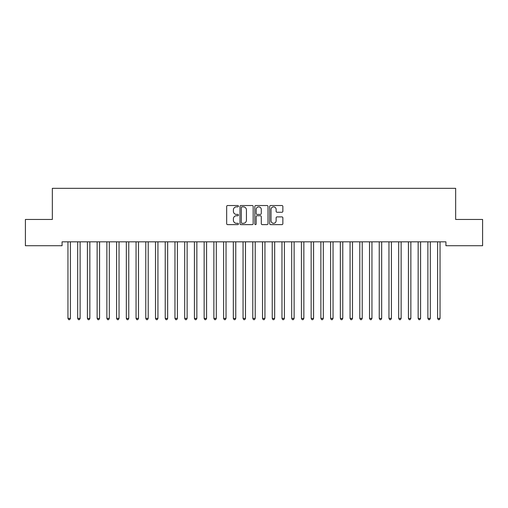 <?xml version="1.0" encoding="UTF-8"?>
<svg xmlns="http://www.w3.org/2000/svg" width="508" height="508" viewBox="0 0 508 508"><rect width="100%" height="100%" fill="white"/><g stroke="black" fill="none" stroke-linecap="round" stroke-linejoin="round"><path stroke-width="0.76" d="M238.436 206.197A0.667 0.667 0 0 0 237.769 205.53L227.622 205.53A0.953 0.953 0 0 0 226.67 206.483L226.67 223.672A0.953 0.953 0 0 0 227.622 224.625L237.769 224.625A0.667 0.667 0 0 0 238.436 223.958A0.667 0.667 0 0 0 237.769 223.291L236.455 223.291A3.054 3.054 0 0 1 233.401 220.237L233.401 218.802A3.054 3.054 0 0 1 236.455 215.748L237.769 215.748A0.667 0.667 0 0 0 238.436 215.081A0.667 0.667 0 0 0 237.769 214.414L236.455 214.414A3.054 3.054 0 0 1 233.401 211.353L233.401 209.925A3.054 3.054 0 0 1 236.455 206.87L237.769 206.87A0.667 0.667 0 0 0 238.436 206.197M281.902 212.261A0.953 0.953 0 0 0 282.861 211.309L282.861 206.483A0.953 0.953 0 0 0 281.902 205.53L270.637 205.53A0.953 0.953 0 0 0 269.685 206.483L269.685 223.672A0.953 0.953 0 0 0 270.637 224.625L281.902 224.625A0.953 0.953 0 0 0 282.861 223.672L282.861 217.849A0.953 0.953 0 0 0 281.902 216.897L277.082 216.897A0.953 0.953 0 0 0 276.13 217.849L276.13 220.739A2.553 2.553 0 0 1 273.577 223.291A2.553 2.553 0 0 1 271.018 220.739L271.018 209.423A2.553 2.553 0 0 1 273.577 206.87A2.553 2.553 0 0 1 276.13 209.423L276.13 211.309A0.953 0.953 0 0 0 277.082 212.261L281.902 212.261M445.929 241.833L62.071 241.833L62.071 245.72L25.4 245.72L25.4 219.456L52.343 219.456L52.343 188.328L455.657 188.328L455.657 219.456L482.6 219.456L482.6 245.72L445.929 245.72L445.929 241.833M253.162 206.483A0.953 0.953 0 0 0 252.209 205.53L240.944 205.53A0.953 0.953 0 0 0 239.986 206.483L239.986 223.672A0.953 0.953 0 0 0 240.944 224.625L252.209 224.625A0.953 0.953 0 0 0 253.162 223.672L253.162 206.483M255.791 205.53L267.056 205.53A0.953 0.953 0 0 1 268.014 206.483L268.014 223.672A0.953 0.953 0 0 1 267.056 224.625L262.236 224.625A0.953 0.953 0 0 1 261.283 223.672L261.283 216.7A0.953 0.953 0 0 0 260.325 215.748L257.124 215.748A0.953 0.953 0 0 0 256.172 216.7L256.172 223.958A0.667 0.667 0 0 1 255.505 224.625A0.667 0.667 0 0 1 254.838 223.958L254.838 206.483A0.953 0.953 0 0 1 255.791 205.53M241.992 206.87A0.667 0.667 0 0 0 241.325 207.537L241.325 222.625A0.667 0.667 0 0 0 241.992 223.291L243.376 223.291A3.054 3.054 0 0 0 246.431 220.237L246.431 209.925A3.054 3.054 0 0 0 243.376 206.87L241.992 206.87M261.283 209.467A2.553 2.553 0 0 0 258.724 206.915A2.553 2.553 0 0 0 256.172 209.467L256.172 213.455A0.953 0.953 0 0 0 257.124 214.414L260.325 214.414A0.953 0.953 0 0 0 261.283 213.455L261.283 209.467M67.888 241.973A0.972 0.972 0 0 1 67.958 242.335A0.972 0.972 0 0 0 67.888 241.973L67.831 241.833M70.517 241.833L70.46 241.973A0.972 0.972 0 0 0 70.39 242.335L70.39 318.408L67.958 318.408L67.958 242.335M70.39 318.408L69.66 319.672L68.688 319.672L67.958 318.408M80.118 242.335A0.972 0.972 -179.5 0 1 80.188 241.973A0.972 0.972 179.5 0 0 80.118 242.335L80.118 318.408L77.686 318.408L77.686 242.335A0.972 0.972 179.5 0 0 77.616 241.973A0.972 0.972 -179.5 0 1 77.686 242.335M89.846 242.335A0.972 0.972 -179.5 0 1 89.916 241.973A0.972 0.972 179.5 0 0 89.846 242.335L89.846 318.408L87.414 318.408L87.414 242.335A0.972 0.972 179.5 0 0 87.344 241.973A0.972 0.972 -179.5 0 1 87.414 242.335M80.118 318.408L79.388 319.672L78.416 319.672L77.686 318.408M89.846 318.408L89.116 319.672L88.144 319.672L87.414 318.408M99.574 242.335A0.972 0.972 -179.5 0 1 99.644 241.973A0.972 0.972 179.5 0 0 99.574 242.335L99.574 318.408L97.142 318.408L97.142 242.335A0.972 0.972 179.5 0 0 97.072 241.973A0.972 0.972 -179.5 0 1 97.142 242.335M109.303 242.335A0.972 0.972 -179.5 0 1 109.372 241.973A0.972 0.972 179.5 0 0 109.303 242.335L109.303 318.408L106.871 318.408L106.871 242.335A0.972 0.972 179.5 0 0 106.801 241.973A0.972 0.972 -179.5 0 1 106.871 242.335M99.574 318.408L98.844 319.672L97.873 319.672L97.142 318.408M109.303 318.408L108.572 319.672L107.601 319.672L106.871 318.408M119.031 242.335A0.972 0.972 -179.5 0 1 119.101 241.973A0.972 0.972 179.5 0 0 119.031 242.335L119.031 318.408L116.599 318.408L116.599 242.335A0.972 0.972 179.5 0 0 116.529 241.973A0.972 0.972 -179.5 0 1 116.599 242.335M119.031 318.408L118.301 319.672L117.329 319.672L116.599 318.408M128.759 242.335A0.972 0.972 -179.5 0 1 128.829 241.973A0.972 0.972 179.5 0 0 128.759 242.335L128.759 318.408L126.327 318.408L126.327 242.335A0.972 0.972 179.5 0 0 126.257 241.973A0.972 0.972 -179.5 0 1 126.327 242.335M128.759 318.408L128.029 319.672L127.057 319.672L126.327 318.408M138.487 242.335A0.972 0.972 -179.5 0 1 138.557 241.973A0.972 0.972 179.5 0 0 138.487 242.335L138.487 318.408L136.055 318.408L136.055 242.335A0.972 0.972 179.5 0 0 135.979 241.973A0.972 0.972 -179.5 0 1 136.055 242.335M148.209 242.335A0.972 0.972 -179.5 0 1 148.285 241.973A0.972 0.972 179.5 0 0 148.209 242.335L148.209 318.408L145.777 318.408L145.777 242.335A0.972 0.972 179.5 0 0 145.707 241.973A0.972 0.972 -179.5 0 1 145.777 242.335M157.937 242.335A0.972 0.972 -179.5 0 1 158.007 241.973A0.972 0.972 179.5 0 0 157.937 242.335L157.937 318.408L155.505 318.408L155.505 242.335A0.972 0.972 179.5 0 0 155.435 241.973A0.972 0.972 -179.5 0 1 155.505 242.335M167.665 242.335A0.972 0.972 -179.5 0 1 167.735 241.973A0.972 0.972 179.5 0 0 167.665 242.335L167.665 318.408L165.233 318.408L165.233 242.335A0.972 0.972 179.5 0 0 165.164 241.973A0.972 0.972 -179.5 0 1 165.233 242.335M177.394 242.335A0.972 0.972 -179.5 0 1 177.463 241.973A0.972 0.972 179.5 0 0 177.394 242.335L177.394 318.408L174.962 318.408L174.962 242.335A0.972 0.972 179.5 0 0 174.892 241.973A0.972 0.972 -179.5 0 1 174.962 242.335M187.122 242.335A0.972 0.972 -179.5 0 1 187.192 241.973A0.972 0.972 179.5 0 0 187.122 242.335L187.122 318.408L184.69 318.408L184.69 242.335A0.972 0.972 179.5 0 0 184.62 241.973A0.972 0.972 -179.5 0 1 184.69 242.335M196.85 242.335A0.972 0.972 -179.5 0 1 196.92 241.973A0.972 0.972 179.5 0 0 196.85 242.335L196.85 318.408L194.418 318.408L194.418 242.335A0.972 0.972 179.5 0 0 194.348 241.973A0.972 0.972 -179.5 0 1 194.418 242.335M206.578 242.335A0.972 0.972 -179.5 0 1 206.648 241.973A0.972 0.972 179.5 0 0 206.578 242.335L206.578 318.408L204.146 318.408L204.146 242.335A0.972 0.972 179.5 0 0 204.076 241.973A0.972 0.972 -179.5 0 1 204.146 242.335M216.306 242.335A0.972 0.972 -179.5 0 1 216.376 241.973A0.972 0.972 179.5 0 0 216.306 242.335L216.306 318.408L213.874 318.408L213.874 242.335A0.972 0.972 179.5 0 0 213.804 241.973A0.972 0.972 -179.5 0 1 213.874 242.335M138.487 318.408L137.757 319.672L136.779 319.672L136.055 318.408M148.209 318.408L147.485 319.672L146.507 319.672L145.777 318.408M157.937 318.408L157.207 319.672L156.235 319.672L155.505 318.408M167.665 318.408L166.935 319.672L165.964 319.672L165.233 318.408M177.394 318.408L176.663 319.672L175.692 319.672L174.962 318.408M187.122 318.408L186.392 319.672L185.42 319.672L184.69 318.408M196.85 318.408L196.12 319.672L195.148 319.672L194.418 318.408M206.578 318.408L205.848 319.672L204.876 319.672L204.146 318.408M216.306 318.408L215.576 319.672L214.605 319.672L213.874 318.408M226.035 242.335A0.972 0.972 -179.5 0 1 226.104 241.973A0.972 0.972 179.5 0 0 226.035 242.335L226.035 318.408L223.603 318.408L223.603 242.335A0.972 0.972 179.5 0 0 223.533 241.973A0.972 0.972 -179.5 0 1 223.603 242.335M226.035 318.408L225.304 319.672L224.333 319.672L223.603 318.408M235.763 242.335A0.972 0.972 -179.5 0 1 235.833 241.973A0.972 0.972 179.5 0 0 235.763 242.335L235.763 318.408L233.331 318.408L233.331 242.335A0.972 0.972 179.5 0 0 233.261 241.973A0.972 0.972 -179.5 0 1 233.331 242.335M235.763 318.408L235.033 319.672L234.061 319.672L233.331 318.408M245.491 242.335A0.972 0.972 -179.5 0 1 245.561 241.973A0.972 0.972 179.5 0 0 245.491 242.335L245.491 318.408L243.059 318.408L243.059 242.335A0.972 0.972 179.5 0 0 242.989 241.973A0.972 0.972 -179.5 0 1 243.059 242.335M245.491 318.408L244.761 319.672L243.783 319.672L243.059 318.408M255.213 242.335A0.972 0.972 -179.5 0 1 255.289 241.973A0.972 0.972 179.5 0 0 255.213 242.335L255.213 318.408L252.787 318.408L252.787 242.335A0.972 0.972 179.5 0 0 252.711 241.973A0.972 0.972 -179.5 0 1 252.787 242.335M255.213 318.408L254.489 319.672L253.511 319.672L252.787 318.408M264.941 242.335A0.972 0.972 -179.5 0 1 265.011 241.973A0.972 0.972 179.5 0 0 264.941 242.335L264.941 318.408L262.509 318.408L262.509 242.335A0.972 0.972 179.5 0 0 262.439 241.973A0.972 0.972 -179.5 0 1 262.509 242.335M264.941 318.408L264.217 319.672L263.239 319.672L262.509 318.408M274.669 242.335A0.972 0.972 -179.5 0 1 274.739 241.973A0.972 0.972 179.5 0 0 274.669 242.335L274.669 318.408L272.237 318.408L272.237 242.335A0.972 0.972 179.5 0 0 272.167 241.973A0.972 0.972 -179.5 0 1 272.237 242.335M274.669 318.408L273.939 319.672L272.967 319.672L272.237 318.408M284.397 242.335A0.972 0.972 -179.5 0 1 284.467 241.973A0.972 0.972 179.5 0 0 284.397 242.335L284.397 318.408L281.965 318.408L281.965 242.335A0.972 0.972 179.5 0 0 281.896 241.973A0.972 0.972 -179.5 0 1 281.965 242.335M284.397 318.408L283.667 319.672L282.696 319.672L281.965 318.408M294.126 242.335A0.972 0.972 -179.5 0 1 294.196 241.973A0.972 0.972 179.5 0 0 294.126 242.335L294.126 318.408L291.694 318.408L291.694 242.335A0.972 0.972 179.5 0 0 291.624 241.973A0.972 0.972 -179.5 0 1 291.694 242.335M294.126 318.408L293.395 319.672L292.424 319.672L291.694 318.408M303.854 242.335A0.972 0.972 -179.5 0 1 303.924 241.973A0.972 0.972 179.5 0 0 303.854 242.335L303.854 318.408L301.422 318.408L301.422 242.335A0.972 0.972 179.5 0 0 301.352 241.973A0.972 0.972 -179.5 0 1 301.422 242.335M303.854 318.408L303.124 319.672L302.152 319.672L301.422 318.408M313.582 242.335A0.972 0.972 -179.5 0 1 313.652 241.973A0.972 0.972 179.5 0 0 313.582 242.335L313.582 318.408L311.15 318.408L311.15 242.335A0.972 0.972 179.5 0 0 311.08 241.973A0.972 0.972 -179.5 0 1 311.15 242.335M313.582 318.408L312.852 319.672L311.88 319.672L311.15 318.408M323.31 242.335A0.972 0.972 -179.5 0 1 323.38 241.973A0.972 0.972 179.5 0 0 323.31 242.335L323.31 318.408L320.878 318.408L320.878 242.335A0.972 0.972 179.5 0 0 320.808 241.973A0.972 0.972 -179.5 0 1 320.878 242.335M323.31 318.408L322.58 319.672L321.608 319.672L320.878 318.408M333.038 242.335A0.972 0.972 -179.5 0 1 333.108 241.973A0.972 0.972 179.5 0 0 333.038 242.335L333.038 318.408L330.606 318.408L330.606 242.335A0.972 0.972 179.5 0 0 330.537 241.973A0.972 0.972 -179.5 0 1 330.606 242.335M333.038 318.408L332.308 319.672L331.337 319.672L330.606 318.408M342.767 242.335A0.972 0.972 -179.5 0 1 342.837 241.973A0.972 0.972 179.5 0 0 342.767 242.335L342.767 318.408L340.335 318.408L340.335 242.335A0.972 0.972 179.5 0 0 340.265 241.973A0.972 0.972 -179.5 0 1 340.335 242.335M342.767 318.408L342.036 319.672L341.065 319.672L340.335 318.408M352.495 242.335A0.972 0.972 -179.5 0 1 352.565 241.973A0.972 0.972 179.5 0 0 352.495 242.335L352.495 318.408L350.063 318.408L350.063 242.335A0.972 0.972 179.5 0 0 349.993 241.973A0.972 0.972 -179.5 0 1 350.063 242.335M352.495 318.408L351.765 319.672L350.793 319.672L350.063 318.408M362.223 242.335A0.972 0.972 -179.5 0 1 362.293 241.973A0.972 0.972 179.5 0 0 362.223 242.335L362.223 318.408L359.791 318.408L359.791 242.335A0.972 0.972 179.5 0 0 359.715 241.973A0.972 0.972 -179.5 0 1 359.791 242.335M362.223 318.408L361.493 319.672L360.515 319.672L359.791 318.408M371.945 242.335A0.972 0.972 -179.5 0 1 372.021 241.973A0.972 0.972 179.5 0 0 371.945 242.335L371.945 318.408L369.513 318.408L369.513 242.335A0.972 0.972 179.5 0 0 369.443 241.973A0.972 0.972 -179.5 0 1 369.513 242.335M371.945 318.408L371.221 319.672L370.243 319.672L369.513 318.408M381.673 242.335A0.972 0.972 -179.5 0 1 381.743 241.973A0.972 0.972 179.5 0 0 381.673 242.335L381.673 318.408L379.241 318.408L379.241 242.335A0.972 0.972 179.5 0 0 379.171 241.973A0.972 0.972 -179.5 0 1 379.241 242.335M381.673 318.408L380.943 319.672L379.971 319.672L379.241 318.408M391.401 242.335A0.972 0.972 -179.5 0 1 391.471 241.973A0.972 0.972 179.5 0 0 391.401 242.335L391.401 318.408L388.969 318.408L388.969 242.335A0.972 0.972 179.5 0 0 388.899 241.973A0.972 0.972 -179.5 0 1 388.969 242.335M391.401 318.408L390.671 319.672L389.7 319.672L388.969 318.408M401.13 242.335A0.972 0.972 -179.5 0 1 401.199 241.973A0.972 0.972 179.5 0 0 401.13 242.335L401.13 318.408L398.697 318.408L398.697 242.335A0.972 0.972 179.5 0 0 398.628 241.973A0.972 0.972 -179.5 0 1 398.697 242.335M401.13 318.408L400.399 319.672L399.428 319.672L398.697 318.408M410.858 242.335A0.972 0.972 -179.5 0 1 410.928 241.973A0.972 0.972 179.5 0 0 410.858 242.335L410.858 318.408L408.426 318.408L408.426 242.335A0.972 0.972 179.5 0 0 408.356 241.973A0.972 0.972 -179.5 0 1 408.426 242.335M410.858 318.408L410.127 319.672L409.156 319.672L408.426 318.408M420.586 242.335A0.972 0.972 -179.5 0 1 420.656 241.973A0.972 0.972 179.5 0 0 420.586 242.335L420.586 318.408L418.154 318.408L418.154 242.335A0.972 0.972 179.5 0 0 418.084 241.973A0.972 0.972 -179.5 0 1 418.154 242.335M420.586 318.408L419.856 319.672L418.884 319.672L418.154 318.408M430.314 242.335A0.972 0.972 -179.5 0 1 430.384 241.973A0.972 0.972 179.5 0 0 430.314 242.335L430.314 318.408L427.882 318.408L427.882 242.335A0.972 0.972 179.5 0 0 427.812 241.973A0.972 0.972 -179.5 0 1 427.882 242.335M430.314 318.408L429.584 319.672L428.612 319.672L427.882 318.408M440.042 242.335A0.972 0.972 -179.5 0 1 440.112 241.973A0.972 0.972 179.5 0 0 440.042 242.335L440.042 318.408L437.61 318.408L437.61 242.335A0.972 0.972 179.5 0 0 437.54 241.973A0.972 0.972 -179.5 0 1 437.61 242.335M440.042 318.408L439.312 319.672L438.34 319.672L437.61 318.408"/></g></svg>

